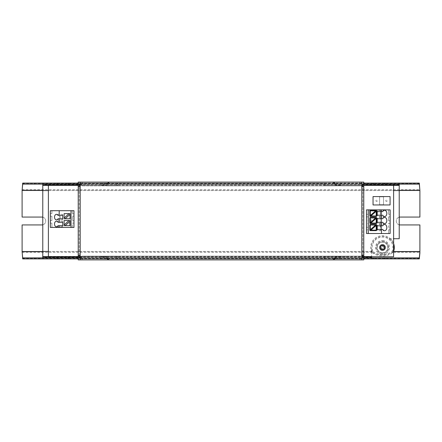<?xml version="1.0" encoding="UTF-8"?>
<svg xmlns="http://www.w3.org/2000/svg" width="442" height="442" viewBox="0 0 442 442"><rect width="100%" height="100%" fill="white"/><g stroke="black" fill="none" stroke-linecap="round" stroke-linejoin="round"><path stroke-width="0.33" stroke-dasharray="2.21 1.66" d="M48.388 251.448L371.65 251.448L371.65 249.515A11.017 11.017 0 0 1 389.164 238.724L393.612 238.724M48.388 190.552L393.612 190.552M389.164 238.724L399.22 238.724L399.22 184.076L42.78 184.076L399.22 184.192M399.22 185.391L399.22 184.469L399.22 185.391M371.65 249.515L371.65 251.664L372.302 251.918C377.512 256.338 387.452 256.338 392.662 251.918L393.584 251.526L393.181 252.36L419.9 252.36L419.9 224.939L400.209 224.939A3.939 3.939 0 0 1 396.27 221A3.939 3.939 0 0 1 400.209 217.061L419.9 217.061L419.9 188.999M42.78 184.469L42.78 185.391L42.78 184.469L399.22 184.469M48.388 185.391L393.612 185.391M42.78 257.808L371.65 257.808L42.78 257.924L42.78 184.192M42.78 257.531L42.78 256.609L42.78 257.531L371.65 257.531L371.65 256.609M371.65 251.448L371.65 256.371L48.388 256.371L48.388 256.741L371.65 256.741L371.65 257.531M371.65 256.371L371.65 256.741L48.388 256.609M371.65 257.808L371.65 251.664M80.195 184.999L82.162 184.999L82.162 185.447L362.788 185.452L362.788 185.85L362.788 185.391L363.777 185.391M363.777 184.999L362.788 184.999L362.788 184.076L363.777 184.076L362.788 184.076L363.777 184.076L363.777 186.635L362.788 186.635L363.777 186.635L362.788 186.635L362.788 257.001L363.777 257.001M78.223 184.999L79.212 184.999M362.788 184.999L362.788 185.391M79.212 251.426L79.212 186.635L79.212 255.365L78.223 255.365L79.212 255.365L79.212 251.426L78.223 251.426L78.223 257.924L79.212 257.924L78.223 257.924L79.212 257.924L79.212 255.365L80.195 255.365L80.195 257.924L325.373 257.73A1.182 1.182 0 0 0 324.19 256.548L362.788 256.548L362.788 257.924L363.777 257.924L362.788 257.924L363.777 257.924L363.777 255.365L362.788 255.365L362.788 185.85L82.162 185.85L107.765 185.85L107.765 185.452L82.162 185.452L82.162 185.85L82.162 185.391L80.195 185.391M78.223 185.391L79.212 185.391M399.22 224.812A3.939 3.939 0 0 1 399.22 217.188M382.485 241.973A5.514 5.514 0 0 1 387.258 250.244A5.514 5.514 0 0 1 377.706 250.244A5.514 5.514 0 0 1 382.485 241.973A5.514 5.514 0 0 0 376.971 247.487A5.514 5.514 0 0 0 382.485 253.001A5.514 5.514 0 0 0 387.999 247.487A5.514 5.514 0 0 0 382.485 241.973M419.9 253.001L419.9 252.36M371.65 256.741L393.612 256.741L393.612 185.629M48.388 185.629L48.388 256.371M362.788 255.365L363.777 255.365L361.805 255.365L361.805 257.924L325.373 257.73A1.182 1.182 0 0 0 324.19 256.548L117.81 256.548A1.182 1.182 0 0 0 116.627 257.73L116.428 257.924L116.627 257.73A1.182 1.182 0 0 1 117.81 256.548L82.162 256.548L82.162 257.001L80.195 257.001M78.223 257.001L79.212 257.001M80.195 256.609L82.162 256.609L82.162 257.001M78.223 256.609L79.212 256.609M82.162 256.609L82.162 256.15L82.162 256.553L117.81 256.548L82.162 256.553M363.777 256.609L362.788 256.609L362.788 256.15L82.162 256.15L107.765 256.15L107.765 256.548L107.765 256.15L361.805 256.15M82.162 184.999L82.162 185.391M42.78 217.188A3.939 3.939 0 0 1 42.78 224.812M362.788 256.609L362.788 257.001M22.691 184.076L419.309 184.076M359.838 183.093L363.777 183.093L363.777 182.104L359.838 182.104L359.838 183.093L116.428 183.093L325.572 183.093A1.182 1.182 0 0 0 324.389 184.27L117.611 184.27A1.182 1.182 0 0 0 116.428 183.093L80.195 183.093L80.195 184.076L116.627 184.27A1.182 1.182 0 0 0 117.81 185.452L117.81 184.27L324.19 184.27L324.19 185.447A1.182 1.182 0 0 0 325.373 184.27L361.805 184.076L361.805 186.635L362.788 186.635M22.691 257.924L419.309 257.924M22.1 253.001L22.1 224.939L41.791 224.939A3.939 3.939 0 0 0 45.73 221A3.939 3.939 0 0 0 41.791 217.061L22.1 217.061L22.1 188.999M372.219 252.553C377.297 257.034 387.673 257.034 392.75 252.553M382.485 250.343A2.856 2.856 0 0 0 384.954 246.061A2.856 2.856 0 0 0 380.009 246.061A2.856 2.856 0 0 0 382.485 250.343M22.691 183.093L419.309 183.093M359.838 182.104L78.223 182.104L78.223 183.093L116.428 183.093A1.182 1.182 0 0 1 117.611 184.27L325.373 184.27A1.182 1.182 0 0 1 324.19 185.452L361.805 185.452L324.19 185.447M325.373 184.27L116.627 184.27A1.182 1.182 0 0 0 117.81 185.452L107.765 185.452L107.765 185.85L361.805 185.85M116.428 184.076L324.19 184.076M361.805 182.104L361.805 184.076L80.195 184.076L80.195 186.635L78.223 186.635L79.212 186.635L79.212 184.076L78.223 184.076L79.212 184.076L78.223 184.076L78.223 251.426M342.423 184.076L333.92 184.076L342.423 184.076L340.721 185.06L335.627 185.06L340.721 185.06M99.577 184.076L108.08 184.076L99.577 184.076L101.279 185.06L106.373 185.06L101.279 185.06M22.691 258.907L419.309 258.907M363.777 258.907L359.838 258.907L359.838 259.896L363.777 259.896L363.777 258.907M361.805 259.896L361.805 258.907L325.572 258.907A1.182 1.182 0 0 1 324.389 257.73A1.182 1.182 0 0 0 325.572 258.907L359.838 258.907M324.19 258.907L116.428 258.907L325.572 258.907L324.19 258.907L324.19 257.73L117.81 257.73L117.81 256.553M359.838 259.896L78.223 259.896L78.223 258.907L116.428 258.907A1.182 1.182 0 0 0 117.611 257.73L116.627 257.73M342.423 257.924L333.92 257.924L342.423 257.924L340.721 256.94L335.627 256.94L340.721 256.94M99.577 257.924L108.08 257.924L99.577 257.924L101.279 256.94L106.373 256.94L101.279 256.94M22.1 252.36L371.788 252.36L372.098 251.548L372.96 251.631A10.387 10.387 0 0 1 382.485 237.1A10.387 10.387 0 0 1 392.004 251.631L392.872 251.548L393.181 252.36L392.662 252.614L392.004 251.631C385.656 255.515 379.308 255.515 372.96 251.631L372.302 252.614L371.379 251.526A11.818 11.818 0 0 1 382.485 235.669A11.818 11.818 0 0 1 393.584 251.526L392.872 251.548M372.098 251.548L22.1 251.526M349.003 256.548L324.19 256.553L349.003 256.548L349.003 256.15L349.003 256.548M80.195 183.093L80.195 182.104M349.003 185.452L349.003 185.85L349.003 185.452M361.805 183.093L325.572 183.093A1.182 1.182 0 0 0 324.389 184.27L324.19 183.093M362.788 185.85L362.788 185.452M363.777 255.365L363.777 186.635M325.572 258.907L116.428 258.907A1.182 1.182 0 0 0 117.611 257.73L117.81 257.531M80.195 259.896L80.195 258.907L116.428 258.907M362.788 256.548L362.788 256.15M343.506 182.104L332.843 182.104L343.506 182.104L340.721 184.076L335.627 184.076L340.721 184.076M98.494 182.104L109.157 182.104L98.494 182.104L100.351 183.419L107.301 183.419L100.351 183.419L101.279 184.076L106.373 184.076L101.279 184.076M325.572 183.093L116.428 183.093M79.212 186.635L78.223 186.635M79.212 255.365L78.223 255.365M343.506 259.896L332.843 259.896L343.506 259.896L341.649 258.581L334.699 258.581L341.649 258.581L340.721 257.924L335.627 257.924L340.721 257.924M98.494 259.896L109.157 259.896L98.494 259.896L101.279 257.924L106.373 257.924L101.279 257.924M80.195 257.924L361.805 257.924L80.195 257.924L80.195 258.907M361.805 257.924L361.805 258.907M382.485 253.001A5.514 5.514 0 0 0 387.258 244.73A5.514 5.514 0 0 0 377.706 244.73A5.514 5.514 0 0 0 382.485 253.001A5.514 5.514 0 0 0 387.258 244.73A5.514 5.514 0 0 0 377.706 244.73A5.514 5.514 0 0 0 382.485 253.001M383.949 249.995L382.761 248.807L383.949 249.995A9.58 4.79 135 0 0 384.993 248.951L383.805 247.763L383.805 247.211L384.993 246.023A9.58 4.79 45 0 0 383.949 244.978L382.761 246.166L383.805 247.211L383.805 247.763L382.761 248.807L382.203 248.807L381.159 247.763L381.159 247.211L383.949 244.978M382.761 246.166L382.203 246.166L381.015 244.978A9.58 4.79 -45 0 0 379.971 246.023L381.159 247.211L379.971 246.023M381.159 247.211L381.159 247.763L379.971 248.951A9.58 4.79 -135 0 0 381.015 249.995L382.203 248.807L381.015 249.995M383.805 247.763L384.993 248.951M383.805 247.211L384.993 246.023M382.203 246.166L381.015 244.978M381.159 247.763L379.971 248.951M382.203 248.807L382.761 248.807M368.07 209.873L388.551 209.873L388.551 214.304L390.126 214.304L390.126 216.867L388.551 216.867L388.551 220.801L390.126 220.801L390.126 223.365L388.551 223.365L388.551 227.304L390.126 227.304L390.126 229.862L388.551 229.862L388.551 233.503L368.07 233.503L368.07 229.862L366.49 229.862L366.49 227.304L368.07 227.304L368.07 223.365L366.49 223.365L366.49 220.801L368.07 220.801L368.07 216.867L366.49 216.867L366.49 220.801L368.07 220.801L368.07 216.867L366.49 216.867L366.49 214.304L368.07 214.304L368.07 209.873L368.07 214.304L366.49 214.304L366.49 209.873L368.07 209.873M381.065 214.011L381.065 212.436L380.275 212.436L380.275 214.011L381.065 214.011L381.065 212.436L380.275 212.436L380.275 214.011L381.065 214.011M381.065 226.221L380.275 226.221L380.275 227.796L381.065 227.796L381.065 226.221L380.275 226.221L380.275 227.796L381.065 227.796L381.065 226.221M370.429 220.901L371.219 220.901L371.219 219.326L370.429 219.326L370.429 220.901L371.219 220.901L371.219 219.326L370.429 219.326L370.429 220.901M390.126 209.873L390.126 214.304L388.551 214.304L388.551 209.873L390.126 209.873M390.126 233.503L390.126 229.862L388.551 229.862L388.551 233.503L390.126 233.503M390.126 227.304L390.126 223.365L388.551 223.365L388.551 227.304L390.126 227.304M390.126 220.801L390.126 216.867L388.551 216.867L388.551 220.801L390.126 220.801M366.49 233.503L368.07 233.503L368.07 229.862L366.49 229.862L366.49 233.503M366.49 223.365L366.49 227.304L368.07 227.304L368.07 223.365L366.49 223.365M376.192 210.359L370.286 210.359A0.492 0.492 -90 0 0 369.788 210.851L369.788 215.972A0.492 0.492 -90 0 0 370.286 216.464L376.192 216.464M376.192 224.536L370.286 224.536A0.492 0.492 90 0 0 369.788 225.028L369.788 230.149A0.492 0.492 90 0 0 370.286 230.641L376.192 230.641M376.192 217.464L370.286 217.464A0.492 0.492 90 0 0 369.788 217.956L369.788 223.077A0.492 0.492 90 0 0 370.286 223.569L376.192 223.569M377.219 225.823L382.75 225.823M382.75 222.282L377.219 222.282M377.219 218.735L382.75 218.735M377.219 215.193L382.75 215.193M377.219 211.646L382.75 211.646M382.75 229.37L377.219 229.37M380.866 225.823A3.149 2.227 90 0 0 379.021 224.448A3.149 2.227 90 0 0 376.794 227.597A3.149 2.227 90 0 0 379.021 230.746A3.149 2.227 90 0 0 380.866 229.37M380.866 215.193A3.149 2.227 -90 0 1 379.021 216.569A3.149 2.227 -90 0 1 376.794 213.42A3.149 2.227 -90 0 1 379.021 210.265A3.149 2.227 -90 0 1 380.866 211.646M380.866 218.735A3.149 2.227 90 0 0 379.021 217.359A3.149 2.227 90 0 0 376.794 220.508A3.149 2.227 90 0 0 379.021 223.658A3.149 2.227 90 0 0 380.866 222.282M370.308 216.442L376.661 210.867M370.308 230.619L376.661 225.05M370.308 223.547L376.661 217.972M51.907 210.696L72.389 210.696L72.389 213.652L73.963 213.652L72.389 213.652L72.389 210.696L73.963 210.696L73.963 216.21L72.389 216.21L72.389 220.547L73.963 220.547L72.389 220.547L72.389 216.21L73.963 216.21L73.963 223.105L72.389 223.105L72.389 227.437L73.963 227.437L73.963 223.105L72.389 223.105L72.389 227.437L51.907 227.437L51.907 223.105L50.333 223.105L50.333 220.547L51.907 220.547L50.333 220.547L50.333 213.652L51.907 213.652L50.333 213.652L50.333 210.696L51.907 210.696L51.907 213.652L51.907 210.696M51.907 216.21L51.907 220.547L51.907 216.21L50.333 216.21L51.907 216.21M60.178 216.409L60.178 217.983L59.394 217.983L59.394 216.409L60.178 216.409L59.394 216.409L59.394 217.983L60.178 217.983L60.178 216.409M70.029 223.304L70.029 224.879L69.239 224.879L69.239 223.304L70.029 223.304L69.239 223.304L69.239 224.879L70.029 224.879L70.029 223.304M50.333 227.437L51.907 227.437L51.907 223.105L50.333 223.105L50.333 227.437M70.029 218.773L70.029 213.652L64.118 213.652L64.118 218.773L70.029 218.773M64.118 225.663L70.029 225.663L70.029 220.547L64.118 220.547L64.118 225.663M58.012 222.315L62.742 222.315L62.742 221.232L62.742 222.315M62.742 225.663L62.742 226.746L62.742 225.663L58.012 225.663M62.742 218.773L62.742 219.856L62.742 218.773L58.012 218.773M62.742 215.425L62.742 214.342L62.742 215.425L58.012 215.425M65.024 218.773L70.029 214.436M69.123 213.652L64.118 217.989M65.024 225.663L70.029 221.326M69.123 220.547L64.118 224.884M390.076 196.579L390.076 204.955L373.042 204.955L373.042 196.579L390.076 196.579M383.523 204.701L383.523 196.828L379.59 196.828L379.59 204.701L383.523 204.701L379.59 204.701L379.59 196.828L383.523 196.828L383.523 204.701M375.943 200.767A0.691 0.691 0 0 0 376.976 201.364A0.691 0.691 0 0 0 376.976 200.171A0.691 0.691 0 0 0 375.943 200.767A0.691 0.691 0 0 0 376.976 201.364A0.691 0.691 0 0 0 376.976 200.171A0.691 0.691 0 0 0 375.943 200.767M385.789 200.767A0.691 0.691 0 0 0 386.827 201.364A0.691 0.691 0 0 0 386.827 200.171A0.691 0.691 0 0 0 385.789 200.767A0.691 0.691 0 0 0 386.827 201.364A0.691 0.691 0 0 0 386.827 200.171A0.691 0.691 0 0 0 385.789 200.767M389.297 238.724A11.1 11.1 0 0 1 392.662 251.918M382.485 240.542A6.945 6.945 0 0 1 388.496 250.962A6.945 6.945 0 0 1 376.468 250.962A6.945 6.945 0 0 1 382.485 240.542M372.302 251.918A11.1 11.1 0 0 1 371.65 249.918M390.408 238.724A11.818 11.818 0 0 1 393.612 243.509M42.78 184.132L399.22 184.132M80.195 184.076L361.805 184.076M82.162 185.447L117.81 185.447M82.162 185.839L362.788 185.839M42.78 257.868L371.65 257.868M393.181 251.664L393.612 251.664M82.162 256.161L362.788 256.161M22.614 258.564L419.386 258.564M393.584 251.526L419.9 251.526M22.1 190.474L419.9 190.474M324.19 256.553L324.19 257.73L325.572 257.924M22.1 189.64L419.9 189.64M22.614 183.436L419.386 183.436M117.81 184.076L117.81 183.093M324.19 257.924L117.81 257.924M82.162 182.104L82.162 183.093M82.162 258.907L82.162 259.896M117.81 258.907L117.611 257.73M382.485 241.26A6.227 6.227 0 0 1 387.877 250.603A6.227 6.227 0 0 1 377.087 250.603A6.227 6.227 0 0 1 382.485 241.26M363.777 190.574L362.788 190.574M363.777 251.426L362.788 251.426M79.212 190.574L78.223 190.574M80.195 255.365L80.195 186.635M361.805 255.365L361.805 186.635M341.649 183.419L334.699 183.419L341.649 183.419M100.351 258.581L107.301 258.581L100.351 258.581M382.485 252.818A5.332 5.332 0 0 0 387.104 244.818A5.332 5.332 0 0 0 377.866 244.818A5.332 5.332 0 0 0 382.485 252.818M333.92 184.076L335.627 185.06M108.08 184.076L106.373 185.06M333.92 257.924L335.627 256.94M108.08 257.924L106.373 256.94M335.627 184.076L334.55 183.093M106.373 184.076L107.45 183.093M334.699 258.581L334.55 258.907M106.373 257.924L107.45 258.907M379.021 230.746L384.59 230.746M379.021 224.448L384.59 224.448M379.021 216.569L384.59 216.569M379.021 210.265L384.59 210.265M379.021 223.658L384.59 223.658M379.021 217.359L384.59 217.359M62.742 221.232L56.46 221.232M62.742 226.746L56.46 226.746M62.742 214.342L56.46 214.342M62.742 219.856L56.46 219.856"/><path stroke-width="0.66" d="M393.612 238.724L399.22 238.724L399.22 190.552L393.612 190.552M42.78 190.552L42.78 257.924L78.223 257.924L78.223 184.076L42.78 184.076L42.78 190.552L48.388 190.552M42.78 251.448L48.388 251.448M399.22 224.812A3.939 3.939 0 0 0 400.209 224.939L419.9 224.939L419.9 253.001L419.309 258.907L363.777 258.907L363.777 259.896L361.805 259.896L361.805 255.365L363.777 255.365L363.777 184.076L399.22 184.076L399.22 190.552M363.777 256.609L371.65 256.609L371.65 257.924L363.777 257.924L363.777 255.365M361.805 255.365L361.805 184.076L419.309 184.076L419.9 190.474L419.9 217.061L400.209 217.061A3.939 3.939 0 0 0 399.22 217.188M42.78 217.188A3.939 3.939 0 0 0 41.791 217.061L22.1 217.061L22.1 190.474L22.68 184.132L42.78 184.132M363.777 184.999L399.22 184.999M42.78 184.999L78.223 184.999M79.212 184.999L80.195 184.999M363.777 185.391L399.22 185.391M42.78 185.391L78.223 185.391M79.212 185.391L80.195 185.391M361.805 259.896L78.223 259.896L78.223 258.907L77.046 258.907L77.046 257.924L22.691 257.924L22.106 251.664L42.78 251.664M393.612 251.526L419.9 251.526L419.309 257.924L361.805 257.924L362.788 257.924L362.788 256.548L361.805 256.548L362.788 256.553L362.788 255.365M48.388 185.391L48.388 256.609M371.65 256.741L393.612 256.741L393.612 185.391M42.78 224.812A3.939 3.939 0 0 1 41.791 224.939L22.1 224.939L22.106 251.664M42.78 257.001L78.223 257.001M79.212 257.001L80.195 257.001M363.777 257.001L371.65 257.001M42.78 256.609L78.223 256.609M79.212 256.609L80.195 256.609M399.22 190.474L419.9 190.474L419.309 183.093L363.777 183.093L363.777 182.104L78.223 182.104L78.223 183.093L22.691 183.093L22.1 190.474L42.78 190.474M78.223 186.635L80.195 186.635L80.195 184.076L22.68 184.132M77.046 258.907L22.691 258.907L22.1 251.526L42.78 251.526M361.805 185.85L362.788 185.85L362.788 185.452L361.805 185.447L362.788 185.452L362.788 184.076L361.805 184.076L361.805 182.104M77.046 257.924L80.195 257.924L80.195 186.635M382.485 250.343A2.856 2.856 0 0 0 384.954 246.061A2.856 2.856 0 0 0 380.009 246.061A2.856 2.856 0 0 0 382.485 250.343M361.805 256.15L362.788 256.15M373.623 184.076L373.623 183.093M68.377 184.076L68.377 183.093M362.788 186.635L362.788 185.85M361.805 184.076L79.212 184.076L79.212 186.635M79.212 255.365L79.212 257.924L80.195 257.924L80.195 259.896M68.377 258.907L68.377 257.924M373.623 258.907L373.623 257.924M382.485 249.465A1.978 1.978 0 0 0 384.197 246.498A1.978 1.978 0 0 0 380.766 246.498A1.978 1.978 0 0 0 382.485 249.465M80.195 184.076L80.195 182.104M361.805 186.635L363.777 186.635M78.223 255.365L80.195 255.365M368.263 209.873L366.49 209.873L366.49 233.503L390.126 233.503L390.126 209.873L368.263 209.873L368.263 233.503M381.457 215.193L377.219 215.193L377.219 211.646L382.75 211.646A3.149 2.227 -90 0 1 384.59 210.265A3.149 2.227 -90 0 1 386.822 213.42A3.149 2.227 -90 0 1 384.59 216.569A3.149 2.227 -90 0 1 382.75 215.193L381.457 215.193L381.457 218.735L377.219 218.735L377.219 222.282L381.457 222.282L381.457 225.823L377.219 225.823L377.219 229.37L381.457 229.37L381.457 233.503M381.457 211.646L381.457 209.873M370.308 216.442L370.844 215.972L376.192 215.972L376.192 216.464A0.492 0.492 -90 0 0 376.683 215.972L376.683 210.851A0.492 0.492 -90 0 0 376.192 210.359L370.286 210.359A0.492 0.492 -90 0 0 369.788 210.851L369.788 215.972A0.492 0.492 -90 0 0 370.286 216.464L376.192 216.464A0.492 0.492 -90 0 0 376.683 215.972L376.683 210.851A0.492 0.492 -90 0 0 376.192 210.359L369.788 215.972L375.628 210.851L370.286 210.851L370.286 215.541M376.683 230.149L376.683 225.028A0.492 0.492 -90 0 0 376.192 224.536A0.492 0.492 90 0 1 376.683 225.028L376.683 230.149A0.492 0.492 90 0 1 376.192 230.641A0.492 0.492 -90 0 0 376.683 230.149L376.192 230.149L376.192 225.459L376.683 225.028L376.683 230.149M376.683 223.077L376.683 217.956A0.492 0.492 -90 0 0 376.192 217.464A0.492 0.492 90 0 1 376.683 217.956L376.683 223.077A0.492 0.492 90 0 1 376.192 223.569A0.492 0.492 -90 0 0 376.683 223.077L376.192 223.077L376.192 218.387L376.683 217.956L376.683 223.077M381.457 229.37L382.75 229.37A3.149 2.227 90 0 0 384.59 230.746A3.149 2.227 90 0 0 386.822 227.597A3.149 2.227 90 0 0 384.59 224.448A3.149 2.227 90 0 0 382.75 225.823L381.457 225.823M381.457 222.282L382.75 222.282A3.149 2.227 90 0 0 384.59 223.658A3.149 2.227 90 0 0 386.822 220.508A3.149 2.227 90 0 0 384.59 217.359A3.149 2.227 90 0 0 382.75 218.735L381.457 218.735M377.219 222.282L377.219 218.735M377.219 211.646L377.219 215.193M377.219 229.37L377.219 225.823M376.192 224.536L375.628 225.028L370.286 225.028L370.286 224.536L376.192 224.536L369.788 230.149A0.492 0.492 -90 0 0 370.286 230.641L370.844 230.149L376.192 230.149L376.192 230.641L370.308 230.619M370.286 224.536A0.492 0.492 -90 0 0 369.788 225.028L369.788 230.149L369.788 225.028L370.286 225.028L370.286 229.718L369.788 230.149M376.192 217.464L375.628 217.956L370.286 217.956L370.286 217.464L376.192 217.464L369.788 223.077A0.492 0.492 -90 0 0 370.286 223.569L370.844 223.077L376.192 223.077L376.192 223.569L370.308 223.547M370.286 217.464A0.492 0.492 -90 0 0 369.788 217.956L369.788 223.077L369.788 217.956L370.286 217.956L370.286 222.646L369.788 223.077M380.866 229.37A3.149 2.227 90 0 0 380.866 225.823M380.866 211.646A3.149 2.227 -90 0 1 380.866 215.193M380.866 222.282A3.149 2.227 90 0 0 380.866 218.735M376.661 210.867L370.844 215.972M376.192 210.359L375.628 210.851M370.844 230.149L376.192 225.459M375.628 225.028L370.286 229.718M370.844 223.077L376.192 218.387M375.628 217.956L370.286 222.646M59.195 210.696L50.333 210.696L50.333 227.437L73.963 227.437L73.963 210.696L59.195 210.696L59.195 215.425L58.012 215.425A2.757 1.95 -90 0 0 56.46 214.342A2.757 1.95 -90 0 0 54.51 217.099A2.757 1.95 -90 0 0 56.46 219.856A2.757 1.95 -90 0 0 58.012 218.773L59.195 218.773L59.195 222.315L58.012 222.315A2.757 1.95 -90 0 0 56.46 221.232A2.757 1.95 -90 0 0 54.51 223.989A2.757 1.95 -90 0 0 56.46 226.746A2.757 1.95 -90 0 0 58.012 225.663L59.195 225.663L59.195 227.437M59.195 225.663L62.742 225.663L62.742 222.315L59.195 222.315M71.013 210.696L71.013 227.437M59.195 218.773L62.742 218.773L62.742 215.425L59.195 215.425M62.742 222.315L62.742 225.663M62.742 215.425L62.742 218.773M70.029 218.773L70.029 213.652L64.118 213.652L64.118 218.773L70.029 218.773M65.024 225.663L64.118 225.663L64.118 220.547L70.029 220.547L70.029 225.663L65.024 225.663L70.029 221.326M65.024 218.773L70.029 214.436M69.123 213.652L64.118 217.989M69.123 220.547L64.118 224.884M390.076 196.579L390.076 204.955L373.042 204.955L373.042 196.579L390.076 196.579M393.612 243.509A11.818 11.818 0 0 1 393.612 251.465M399.22 190.336L419.894 190.336M399.22 184.132L419.32 184.132M22.106 190.336L42.78 190.336M22.68 257.868L42.78 257.868M371.65 257.868L419.32 257.868M393.612 251.664L419.894 251.664M418.845 184.076L418.845 183.093M23.155 184.076L23.155 183.093M23.155 258.907L23.155 257.924M418.845 258.907L418.845 257.924M407.507 184.076L407.507 183.093M34.493 184.076L34.493 183.093M34.493 258.907L34.493 257.924M407.507 258.907L407.507 257.924M77.046 184.076L77.046 183.093M364.954 184.076L364.954 183.093M385.015 184.076L385.015 183.093M56.985 184.076L56.985 183.093M364.954 258.907L364.954 257.924M56.985 258.907L56.985 257.924M385.015 258.907L385.015 257.924M361.805 257.924L80.195 257.924M370.286 210.359L370.286 210.851L369.788 210.851L369.788 215.972M376.192 211.282L376.192 215.972L376.683 215.972L376.683 210.851M334.699 183.419C335.036 183.192 334.417 182.756 332.843 182.104M107.301 183.419L109.157 182.104M335.627 257.924L334.699 258.581C335.042 258.797 334.423 259.233 332.843 259.896M107.301 258.581C106.958 258.791 107.577 259.227 109.157 259.896"/></g></svg>
